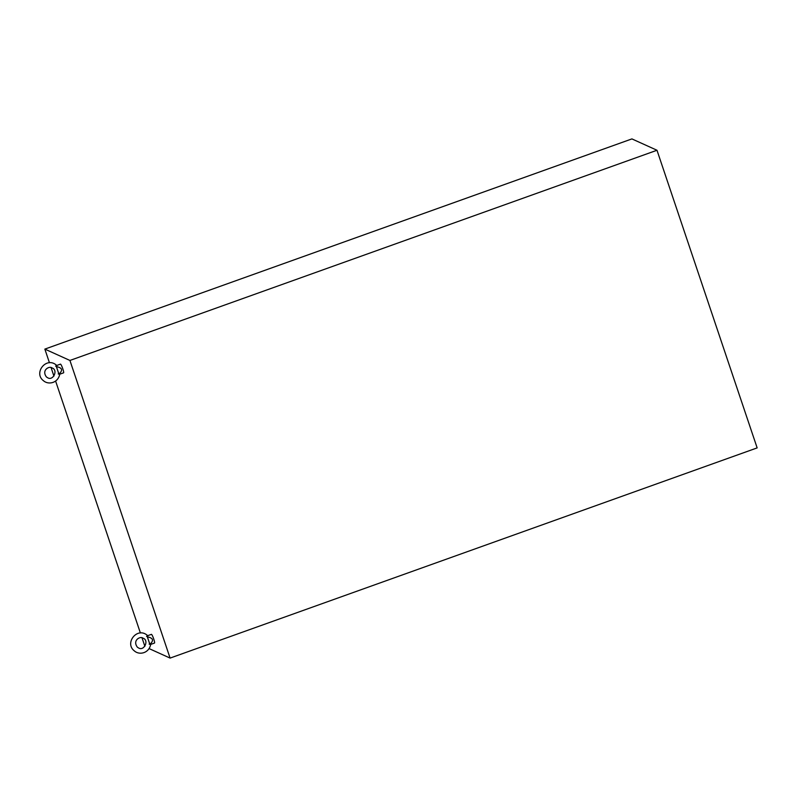 <?xml version="1.0" encoding="UTF-8"?>
<svg xmlns="http://www.w3.org/2000/svg" width="797" height="797" viewBox="0 0 797 797"><rect width="100%" height="100%" fill="white"/><g stroke="black" fill="none" stroke-linecap="round" stroke-linejoin="round"><path stroke-width="1.2" d="M58.948 374.092A4.623 0.648 -109.7 0 1 58.938 374.241L56.438 366.65A4.623 0.648 -109.7 0 0 56.328 366.451L58.948 374.092C63.122 370.226 62.286 367.746 56.438 366.65M58.938 374.241C60.183 374.231 59.944 374.122 58.221 373.913M56.806 365.514C46.644 355.841 33.125 372.827 43.407 380.667C48.348 385.18 58.091 383.058 59.745 374.201L63.561 372.837A4.623 0.648 -109.7 0 0 62.824 368.862A4.623 0.648 -109.7 0 0 60.442 364.139L56.756 365.464M55.601 366.132C56.946 365.215 57.185 365.315 56.328 366.451M149.886 644.315A4.623 0.648 -109.7 0 1 149.886 644.454L147.375 636.873A4.623 0.648 -109.7 0 0 147.266 636.673L149.886 644.315C154.06 640.449 153.223 637.969 147.375 636.873M149.886 644.454C151.121 644.454 150.882 644.345 149.159 644.135M147.754 635.737C137.582 626.063 124.073 643.049 134.344 650.89C139.286 655.403 149.029 653.281 150.683 644.424L154.498 643.059A4.623 0.648 -109.7 0 0 153.761 639.084A4.623 0.648 -109.7 0 0 151.38 634.362L147.694 635.677M146.538 636.345C147.883 635.428 148.122 635.538 147.266 636.673M144.865 646.307L142.025 637.859M140.382 632.967L55.601 381.046M53.927 376.084L51.088 367.636M49.444 362.745L44.851 349.106L631.911 138.907L656.987 150.254L757.15 447.894L170.09 658.093L69.927 360.453L656.987 150.254M149.099 648.589L170.09 658.093M44.851 349.106L69.927 360.453M46.465 377.001L47.621 377.728C53.15 381.265 58.43 369.858 52.044 367.965C49.514 365.654 41.195 370.007 46.465 377.001M137.403 647.224L138.568 647.951C144.088 651.478 149.378 640.081 142.982 638.178C140.451 635.876 132.133 640.23 137.403 647.224"/></g></svg>
